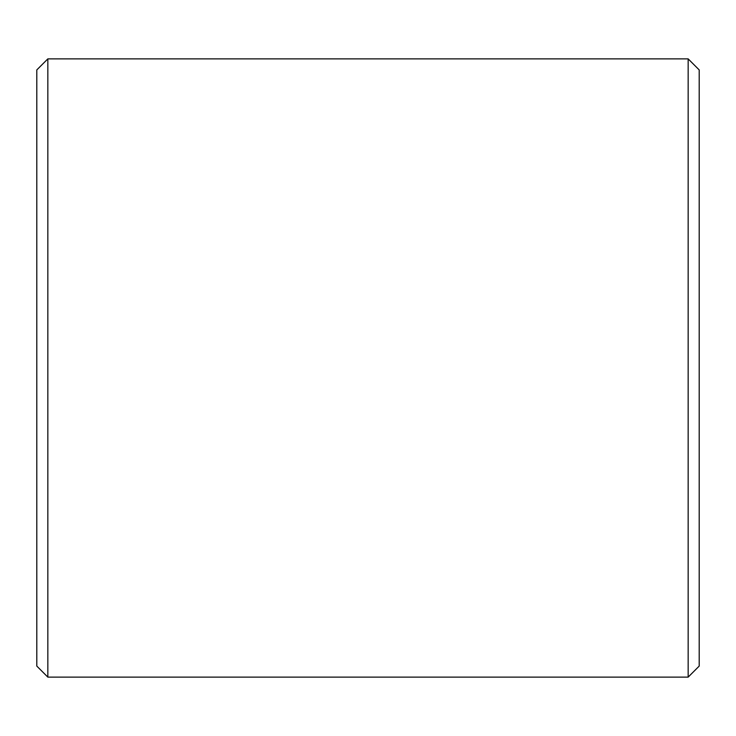 <?xml version="1.0" encoding="UTF-8"?>
<svg xmlns="http://www.w3.org/2000/svg" width="736" height="736" viewBox="0 0 736 736"><rect width="100%" height="100%" fill="white"/><g stroke="black" fill="none" stroke-linecap="round" stroke-linejoin="round"><path stroke-width="1.1" d="M699.2 69.92L699.2 666.08L688.16 677.12L688.16 58.88L699.2 69.92M47.84 677.12L36.8 666.08L36.8 69.92L47.84 58.88L47.84 677.12L688.16 677.12M47.84 58.88L688.16 58.88"/></g></svg>
